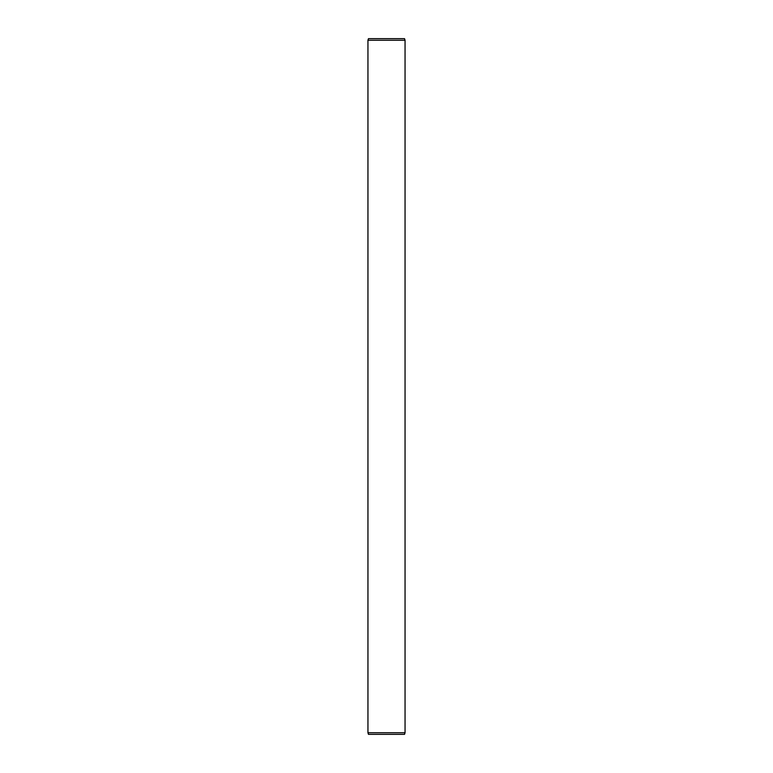 <?xml version="1.0" encoding="UTF-8"?>
<svg xmlns="http://www.w3.org/2000/svg" width="773" height="773" viewBox="0 0 773 773"><rect width="100%" height="100%" fill="white"/><g stroke="black" fill="none" stroke-linecap="round" stroke-linejoin="round"><path stroke-width="1.16" d="M404.53 734.35L368.47 734.35L404.53 734.35L405.052 732.727L405.052 40.273L404.53 38.65L368.47 38.65L367.948 40.273L405.052 40.273M368.47 734.35L367.948 732.727L405.052 732.727M367.948 732.727L367.948 40.273"/></g></svg>
